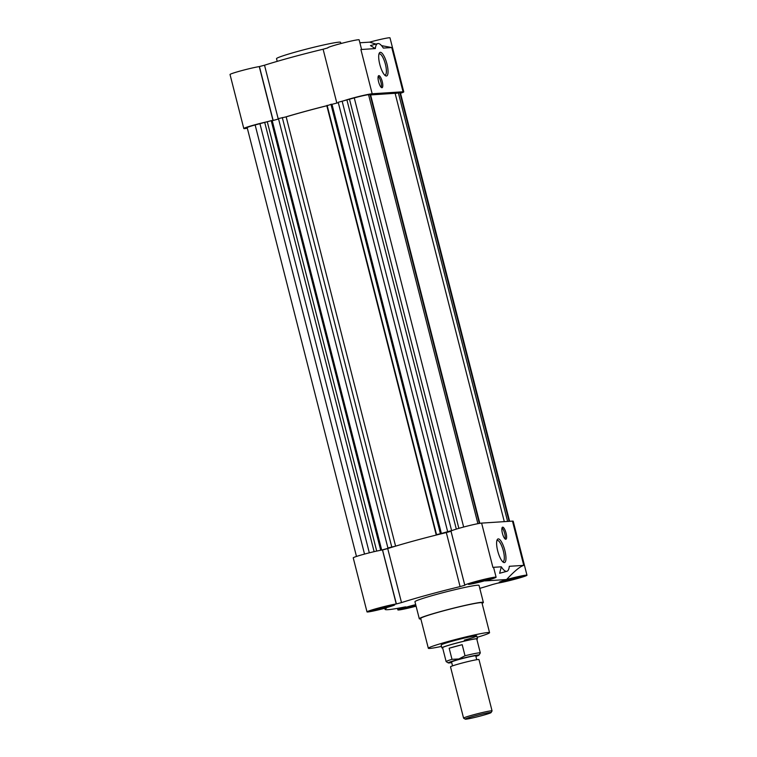 <?xml version="1.0" encoding="UTF-8"?>
<svg xmlns="http://www.w3.org/2000/svg" width="757" height="757" viewBox="0 0 757 757"><rect width="100%" height="100%" fill="white"/><g stroke="black" fill="none" stroke-linecap="round" stroke-linejoin="round"><path stroke-width="1.14" d="M442.656 647.954A18.367 1.031 -14.3 0 1 441.87 647.85L441.151 645.011A18.367 1.031 -14.3 0 1 453.585 640.819A18.367 1.031 -14.3 0 1 476.749 635.937A18.367 1.031 -14.3 0 1 464.306 640.129M489.561 632.672L481.954 602.818A31.595 1.779 165.7 0 0 442.116 611.211A31.595 1.779 165.7 0 0 420.722 618.422L428.33 648.276A31.595 1.779 -14.3 0 1 449.724 641.065A31.595 1.779 -14.3 0 1 489.561 632.672A31.595 1.779 -14.3 0 1 477.099 637.337M483.373 602.449L479.03 585.388A33.062 1.864 165.7 0 0 437.338 594.179A33.062 1.864 165.7 0 0 414.95 601.72L419.302 618.781A33.062 1.864 -14.3 0 1 441.691 611.24A33.062 1.864 -14.3 0 1 483.373 602.449A33.062 1.864 -14.3 0 1 482.086 603.348M464.836 585.256L460.086 586.599L446.318 532.578L451.011 531.253L464.826 585.265A16.162 0.908 -14.3 0 1 464.779 585.199A16.162 0.908 -14.3 0 1 480.212 580.326A16.162 0.908 -14.3 0 1 496.1 577.212A16.162 0.908 -14.3 0 1 485.161 580.903L506.594 579.521A16.162 0.908 -14.3 0 1 526.976 575.225A16.162 0.908 -14.3 0 1 516.028 578.916A16.162 0.908 -14.3 0 1 497.728 583.136L492.476 584.518A63.919 3.596 -14.3 0 1 479.787 588.378M382.626 549.923L387.726 548.57L401.503 602.591L396.394 603.944L382.531 549.942L396.394 603.944M416.085 606.187A16.162 0.908 -14.3 0 1 397.87 609.905A16.162 0.908 -14.3 0 1 405.724 607.076L405.771 606.821M502.61 561.675A10.986 3.151 74.7 0 0 502.837 561.685A10.986 3.151 74.7 0 0 503.017 561.656A10.986 3.151 74.7 0 0 503.329 550.85A10.986 3.151 74.7 0 0 497.415 540.432A10.986 3.151 74.7 0 0 497.235 540.46A10.986 3.151 74.7 0 0 496.876 540.649M498.267 538.899A12.244 3.511 74.7 0 0 497.198 539.75A12.244 3.511 74.7 0 0 497.898 551.664A12.244 3.511 74.7 0 0 503.348 562.281A12.244 3.511 74.7 0 0 504.304 562.583A12.244 3.511 74.7 0 0 504.862 550.509A12.244 3.511 74.7 0 0 498.267 538.899M505.061 538.937A6.245 1.788 74.7 0 0 504.692 533.467A6.245 1.788 74.7 0 0 502.042 527.856M502.411 533.325A6.245 1.788 74.7 0 0 505.875 539.239A6.245 1.788 74.7 0 0 506.054 533.098A6.245 1.788 74.7 0 0 502.582 527.184A6.245 1.788 74.7 0 0 502.411 533.325M379.02 608.126A12.49 0.7 165.7 0 0 370.561 610.975A12.49 0.7 165.7 0 0 386.307 607.663A12.49 0.7 165.7 0 0 394.766 604.805A12.49 0.7 165.7 0 0 379.02 608.126M507.663 579.455A12.49 0.7 165.7 0 0 499.204 582.303A12.49 0.7 165.7 0 0 514.949 578.991A12.49 0.7 165.7 0 0 523.409 576.134A12.49 0.7 165.7 0 0 507.663 579.455M476.796 581.442A12.49 0.7 165.7 0 0 468.337 584.29A12.49 0.7 165.7 0 0 484.083 580.969A12.49 0.7 165.7 0 0 492.542 578.121A12.49 0.7 165.7 0 0 476.796 581.442M415.697 604.644A12.49 0.7 165.7 0 0 409.887 606.149A12.49 0.7 165.7 0 0 401.437 608.997A12.49 0.7 165.7 0 0 416.038 605.988M392.457 604.975A11.752 0.662 -14.3 0 1 385.919 606.963A11.752 0.662 -14.3 0 1 372.681 610.019M521.1 576.304A11.752 0.662 -14.3 0 1 514.561 578.291A11.752 0.662 -14.3 0 1 501.323 581.348M490.233 578.291A11.752 0.662 -14.3 0 1 483.685 580.269A11.752 0.662 -14.3 0 1 470.447 583.335M441.501 646.412A31.595 1.779 -14.3 0 1 428.33 648.276M420.854 618.952A33.062 1.864 -14.3 0 1 419.302 618.781M464.779 585.199L451.011 531.177A16.162 0.908 -14.3 0 1 464.173 526.891A16.162 0.908 -14.3 0 1 481.613 523.106L512.48 521.119A16.162 0.908 -14.3 0 1 513.199 521.204L526.976 575.225M405.828 607.048L404.938 606.963A63.919 3.596 -14.3 0 1 385.048 609.347A63.919 3.596 -14.3 0 1 386.439 608.155L384.073 608.467A16.162 0.908 -14.3 0 1 367.003 611.883L353.235 557.862A16.162 0.908 -14.3 0 1 364.751 554.02A16.162 0.908 -14.3 0 1 382.474 549.951L382.531 549.942M387.726 548.57A63.919 3.596 -14.3 0 1 446.318 532.578M496.1 577.212L493.715 567.854L492.892 567.353L481.613 523.106M401.503 602.591A63.919 3.596 -14.3 0 1 460.086 586.599M367.003 611.883A16.162 0.908 -14.3 0 1 378.519 608.041A16.162 0.908 -14.3 0 1 396.242 603.972L396.308 603.963M512.48 521.119L523.759 565.375C520.125 566.435 514.4 571.157 506.594 579.521M523.759 565.375L509.31 566.302A21.31 6.113 -105.3 0 1 506.897 571.298A21.31 6.113 -105.3 0 1 501.333 566.813L492.892 567.353M501.333 566.813L499.62 573.276L506.897 571.298M415.848 605.231A11.752 0.662 -14.3 0 1 403.547 608.041M375.273 609.196L389.23 605.619M503.916 580.524L517.873 576.948M473.04 582.512L487.006 578.925M406.14 607.218L415.782 604.985M395.163 546.27L387.896 547.926L278.462 118.584L286.165 116.862A63.181 3.558 -14.3 0 1 305.345 111.383A63.181 3.558 -14.3 0 1 326.835 105.762L331.547 104.22L440.981 533.562L436.543 534.641L327.109 105.308M286.165 116.862L395.589 546.147M440.981 533.562L452.809 530.269M387.896 547.926L390.915 547.529L381.679 550.046L272.246 120.713L278.557 118.981M376.059 551.219L381.679 550.046M356.481 556.452L247.179 127.64A11.752 0.662 -14.3 0 1 255.137 124.952L271.791 120.533L381.235 549.866M331.594 104.428L338.313 102.678M447.652 531.613L338.209 102.28L354.267 97.899A11.752 0.662 -14.3 0 1 368.564 94.71L370.078 94.616L479.37 523.409M370.164 94.956L395.107 93.291L504.294 521.649M395.163 93.508L399.857 92.704A11.752 0.662 -14.3 0 1 400.387 92.761L509.622 521.308M507.606 521.431L398.352 92.799M479.815 523.333L370.599 94.862M458.865 528.348L349.479 99.205M456.32 529.105L346.971 100.132M451.588 530.543L342.145 101.201M441.435 533.732L332.001 104.4M330.941 104.258L440.385 533.6M436.259 535.057L326.835 105.762M391.729 546.876L282.295 117.543M271.195 120.571L380.629 549.904M376.693 550.982L267.259 121.65M374.119 551.654L264.751 122.568M369.321 552.828L259.925 123.646M343.375 100.927A16.162 0.908 -14.3 0 1 352.516 98.145A16.162 0.908 -14.3 0 1 372.17 93.773L403.046 91.786A16.162 0.908 -14.3 0 1 403.765 91.871A16.162 0.908 -14.3 0 1 400.519 93.281M372.17 93.773L360.89 49.517L361.515 49.196L359.13 39.828A16.162 0.908 165.7 0 0 338.748 44.124A16.162 0.908 165.7 0 0 327.8 47.814L327.819 47.89M285.73 116.938A63.919 3.596 -14.3 0 1 305.128 111.402A63.919 3.596 -14.3 0 1 326.863 105.706M336.837 103.075L323.107 49.224A63.919 3.596 165.7 0 0 291.36 57.371A63.919 3.596 165.7 0 0 264.524 65.216L278.254 119.067M247.321 128.207A16.162 0.908 -14.3 0 1 243.801 128.529A16.162 0.908 -14.3 0 1 254.74 124.839A16.162 0.908 -14.3 0 1 266.625 121.877M273.012 120.505L259.273 66.597A16.162 0.908 165.7 0 0 240.972 70.817A16.162 0.908 165.7 0 0 230.024 74.508L243.801 128.529M379.787 64.383A12.244 3.511 74.7 0 0 385.417 75.7A12.244 3.511 74.7 0 0 386.931 63.919A12.244 3.511 74.7 0 0 379.266 53.16A12.244 3.511 74.7 0 0 379.787 64.383M384.688 75.085A10.986 3.151 74.7 0 0 385.086 75.066A10.986 3.151 74.7 0 0 385.398 64.26A10.986 3.151 74.7 0 0 379.304 53.87A10.986 3.151 74.7 0 0 378.945 54.059M381.254 87.405A6.245 1.788 74.7 0 0 380.885 81.936A6.245 1.788 74.7 0 0 378.226 76.325M378.595 81.794A6.245 1.788 74.7 0 0 382.067 87.708A6.245 1.788 74.7 0 0 382.238 81.567A6.245 1.788 74.7 0 0 378.774 75.653A6.245 1.788 74.7 0 0 378.595 81.794M340.915 43.546L340.603 42.326A33.062 1.864 165.7 0 0 298.92 51.107A33.062 1.864 165.7 0 0 276.523 58.658L277.213 61.364M403.765 91.871L389.997 37.85A16.162 0.908 165.7 0 0 369.615 42.146L375.936 44.095M381.528 45.638L391.766 47.54L403.046 91.786M360.89 49.517L375.34 48.59A21.31 6.113 -105.3 0 1 377.752 43.594A21.31 6.113 -105.3 0 1 383.316 48.079L391.766 47.54M323.107 49.224L327.8 47.899M259.273 66.597L264.524 65.216M359.878 42.771L369.615 42.146M377.752 43.594L370.476 45.581L375.34 48.59M441.87 647.85A18.367 1.031 -14.3 0 1 454.314 643.658A18.367 1.031 -14.3 0 1 477.468 638.776A18.367 1.031 -14.3 0 1 476.825 639.239M480.307 652.894L476.759 638.955A17.629 0.994 165.7 0 0 454.522 643.649A17.629 0.994 165.7 0 0 442.58 647.67L446.138 661.599A17.629 0.994 -14.3 0 1 451.995 659.328L449.166 648.238A17.629 0.994 -14.3 0 1 455.25 646.487A17.629 0.994 -14.3 0 1 462.196 644.68L465.016 655.77A17.629 0.994 -14.3 0 1 480.307 652.894A17.629 0.994 -14.3 0 1 480.298 652.95L479.02 655.089A15.869 0.889 -14.3 0 1 475.898 656.404M451.692 662.574A15.869 0.889 -14.3 0 1 448.314 662.914A15.869 0.889 -14.3 0 1 459.026 659.252A15.869 0.889 -14.3 0 1 479.02 655.089M465.016 655.77L458.865 658.968L451.995 659.328M476.74 659.707L475.765 655.865A12.49 0.7 165.7 0 0 460.01 659.186A12.49 0.7 165.7 0 0 451.55 662.034L452.535 665.876M492.059 710.88L478.982 659.593A14.695 0.823 165.7 0 0 460.455 663.492A14.695 0.823 165.7 0 0 450.51 666.851L463.577 718.138A14.695 0.823 -14.3 0 1 473.532 714.788A14.695 0.823 -14.3 0 1 492.059 710.88A14.695 0.823 -14.3 0 1 492.05 710.937L491.075 712.574A13.342 0.748 -14.3 0 1 482.048 715.573A13.342 0.748 -14.3 0 1 465.252 719.15A13.342 0.748 -14.3 0 1 474.26 716.065A13.342 0.748 -14.3 0 1 491.075 712.574M448.314 662.914L446.176 661.646A17.629 0.994 -14.3 0 1 446.138 661.599M449.166 648.238L462.196 644.68M465.252 719.15L463.615 718.175A14.695 0.823 -14.3 0 1 463.577 718.138M396.242 603.972L382.474 549.951M399.857 92.704L509.12 521.336M477.904 523.674L368.564 94.71M354.267 97.899L463.653 527.023M364.524 554.077L255.137 124.952M273.154 120.458L259.414 66.559M273.069 120.486L259.329 66.588M397.482 608.363L397.87 609.905M384.783 608.316L385.048 609.347M476.749 635.937L477.468 638.776"/></g></svg>
